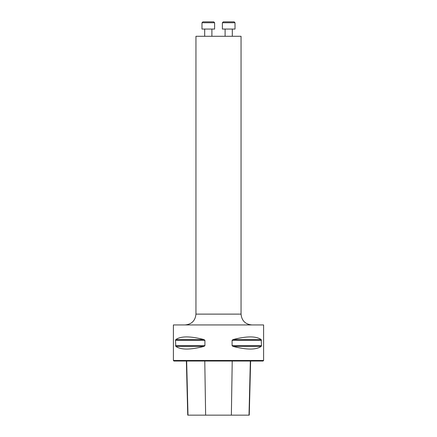 <?xml version="1.0" encoding="UTF-8"?>
<svg xmlns="http://www.w3.org/2000/svg" width="437" height="437" viewBox="0 0 437 437"><rect width="100%" height="100%" fill="white"/><g stroke="black" fill="none" stroke-linecap="round" stroke-linejoin="round"><path stroke-width="0.66" d="M263.604 324.942L173.396 324.942L173.396 360.487L263.604 360.487L263.604 324.942M175.494 340.347L175.805 339.565C180.852 336.026 190.237 336.026 203.964 339.565L204.915 340.347L204.915 345.623L203.964 346.404C190.237 349.944 180.852 349.944 175.805 346.404L175.494 340.347L204.915 340.347M261.506 345.623L261.195 346.404C256.148 349.944 246.763 349.944 233.036 346.404L232.085 345.623L232.085 340.347L233.036 339.565C246.763 336.026 256.148 336.026 261.195 339.565L261.506 345.623L232.085 345.623M203.964 346.404L175.805 346.404M263.604 360.487L263.063 361.028L173.937 361.028L173.396 360.487M186.381 361.028L187.741 415.15L249.259 415.15L250.62 361.028M241.049 36.282L195.951 36.282L195.951 314.121L241.049 314.121L241.049 36.282M251.876 324.942C245.299 324.303 241.694 320.692 241.049 314.121M214.611 22.751L213.709 21.85L202.883 21.85L201.981 22.751L201.981 29.066L214.611 29.066L214.611 22.751L201.981 22.751M211.901 29.066L211.901 36.282M235.019 29.066L235.019 22.751L234.117 21.85L223.291 21.85L222.389 22.751L222.389 29.066L235.019 29.066L235.019 22.751L222.389 22.751M205.636 415.15L204.778 361.028M187.992 415.15L186.648 361.028M249.008 415.15L250.352 361.028M231.364 415.15L232.222 361.028M175.494 345.623L204.915 345.623M175.805 339.565L203.964 339.565M233.036 339.565L261.195 339.565M232.085 340.347L261.506 340.347M233.036 346.404L261.195 346.404M195.951 314.121C195.306 320.692 191.701 324.303 185.124 324.942M204.685 29.066L204.685 36.282M225.099 29.066L225.099 36.282M232.315 29.066L232.315 36.282L232.315 29.066"/></g></svg>
